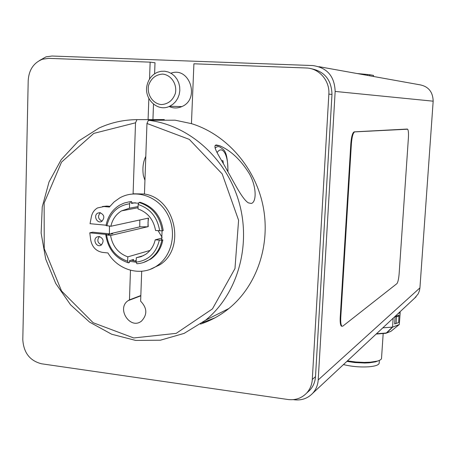 <?xml version="1.0" encoding="UTF-8"?>
<svg xmlns="http://www.w3.org/2000/svg" width="456" height="456" viewBox="0 0 456 456"><rect width="100%" height="100%" fill="white"/><g stroke="black" fill="none" stroke-linecap="round" stroke-linejoin="round"><path stroke-width="0.68" d="M130.473 270.271L129.458 299.86L140.83 295.545M110.825 234.127L109.406 233.814L109.48 226.136M139.798 219.98L139.764 226.866M150.252 269.314L159.708 264.856C186.242 248.662 175.52 198.445 144.455 194.011L146.969 123.468L189.291 139.376L222.203 173.935L238.591 220.248L234.971 268.573L212.456 308.883L176.193 333.359L133.728 337.964L93.132 322.711L61.543 290.996L44.238 248.674L44.141 203.074L61.526 162.125L93.811 133.386L135.523 122.801L136.977 119.643L164.257 119.575L164.496 120.23M136.977 119.643C123.667 119.757 111.059 122.539 99.146 127.993L78.215 141.252L61.218 159.629L49.031 181.961L42.243 206.921L41.131 233.096L45.708 259.059L55.7 283.404L70.572 304.819L89.564 322.101L111.68 334.237L135.728 340.438L160.358 340.21L184.127 333.393L205.553 320.226C237.2 294.553 251.558 246.04 239.035 202.225C226.586 158.392 188.83 124.95 148.399 120.293L146.969 123.468M148.399 120.293L175.11 120.184L191.44 123.639C226.296 134.315 255.286 167.266 263.072 206.146C270.841 245.037 256.734 285.912 228.883 308.507C220.242 315.495 210.78 320.688 200.497 324.085C210.78 320.688 220.242 315.495 228.883 308.507C256.734 285.912 270.841 245.037 263.072 206.146C255.286 167.266 226.296 134.315 191.44 123.639L193.908 63.789L306.221 67.984C319.018 68.161 329.91 80.678 328.85 94.135L331.979 94.409L315.501 376.639C315.136 381.9 313.266 386.397 309.88 390.131L307.367 392.428M100.354 212.724C97.47 216.224 98.04 219.051 102.058 221.206M99.459 236.533C96.769 240.13 97.453 242.911 101.506 244.883M135.523 122.801L133.095 193.783L144.455 194.011M145.795 156.368C143.07 162.057 142.278 168.532 143.418 175.782L144.94 180.308M129.458 299.86L128.142 300.652C116.12 308.455 130.262 330.178 141.497 321.098C147.505 314.657 147.214 308.022 140.63 301.188L141.696 271.263M109.406 233.814L92.659 232.189L89.781 232.828L106.886 234.492L105.758 234.749C108.004 249.124 115.55 258.489 128.404 262.85L127.651 261.231L127.8 256.859L150.03 250.441M109.919 206.334L106.778 206.061L102.486 206.517M216.201 144.945L219.575 145.675C230.924 150.577 240.865 159.953 249.409 173.804C256.802 186.988 256.568 202.19 251.324 203.45L248.446 202.891C242.478 199.511 234.253 182.77 227.002 170.122C220.02 157.103 211.778 146.074 216.201 144.945M221.644 160.7L222.944 160.666L223.406 163.772M202.464 322.648L214.947 317.843M148.086 119.614L148.844 98.485M149.54 79.082L150.144 62.153L155.006 62.751L154.607 73.798M153.501 104.185L152.937 119.603M150.144 62.153L48.644 58.357L42.568 59.2C33.727 62.717 28.939 69.802 28.204 80.461L22.8 339.703C23.661 352.779 29.902 360.804 41.524 363.78L287.981 399.507C295.363 400.402 301.576 398.27 306.626 393.106C310.04 389.333 311.932 384.79 312.297 379.477L328.85 94.135M310.81 68.628C324.461 71.233 331.518 79.823 331.979 94.409M148.24 218.15L147.949 226.598L147.499 226.797L140.003 226.809L111.07 233.518L111.133 234.059M138.157 204.505L138.003 208.945C147.693 212.393 153.547 219.57 155.553 230.48L162.194 230.839C159.885 216.104 152.161 206.648 139.029 202.458L138.157 204.505C150.269 208.477 157.44 217.267 159.663 230.867M162.194 230.839L163.214 230.582C160.911 215.882 153.205 206.443 140.1 202.27L139.029 202.458M106.886 225.891C109.867 213.032 117.437 205.656 129.595 203.769L130.479 201.729L128.871 201.911L124.163 203.057L119.757 205.075C112.347 209.595 107.776 216.418 106.043 225.549L110.865 226.267L148.542 218.082L148.012 222.323L148.228 226.626L110.569 235.501L105.758 234.749M106.1 225.207L90.049 223.696L91.354 216.845C92.192 212.844 94.238 209.88 97.487 207.947L103.957 206.551L109.383 207.03L114.08 201.951L119.637 197.984C135.426 188.835 157.462 195.875 167.238 213.642C177.219 231.289 172.425 255.371 157.155 265.694C141.559 276.912 118.224 270.625 107.941 252.955L102.549 252.396C96.028 251.188 92.072 247.01 90.681 239.862L89.781 232.828M136.201 260.501L134.503 261.009M161.732 239.588L161.105 239.759L162.855 239.93L161.834 240.209L155.205 239.85L161.971 238.032M133.522 260.809L133.568 259.47L129.55 260.667L129.487 262.525L128.404 262.85M110.865 226.267C112.404 219.433 115.961 214.303 121.541 210.871L129.447 208.198L129.595 203.769M138.082 206.574L129.447 208.198M155.205 239.85C153.735 246.149 150.52 251.005 145.561 254.408L141.121 256.648L136.298 257.743L136.144 262.126L136.88 263.75C141.525 263.46 145.806 262.006 149.728 259.396C156.151 254.904 160.193 248.509 161.834 240.209M143.52 255.605L136.298 257.743M127.8 256.859C118.281 253.319 112.535 246.2 110.569 235.501M158.101 230.719L162.062 237.228M128.689 201.94L131.567 201.541L131.499 203.427L135.261 202.755M138.704 203.216L131.522 202.8M161.686 239.816L162.079 230.839M162.855 239.93C161.213 248.212 157.183 254.596 150.771 259.076L143.492 262.479M129.527 261.282L136.19 262.228M99.887 212.656C104.338 214.708 104.983 217.603 101.831 221.348C97.282 224.255 92.944 215.597 97.715 213.129L99.887 212.656M99.169 236.493C103.558 238.505 104.236 241.372 101.198 245.094C96.74 248.081 92.22 239.554 96.906 237L99.169 236.493M136.173 261.26L131.197 260.176M110.802 233.951L108.009 234.601L112.746 233.683L111.07 233.518M127.651 261.231C115.784 257.11 108.767 248.4 106.601 235.114M130.479 201.729L131.567 201.541M159.309 240.249C156.083 253.257 148.36 260.553 136.144 262.126M131.499 203.427L135.13 202.749M147.22 84.588C143.195 98.462 157.548 112.444 169.643 106.265L172.841 104.321L175.583 101.648L177.72 98.376L179.157 94.666L179.818 90.698L179.664 86.657L178.712 82.758L176.996 79.179L174.614 76.101L171.673 73.678L168.327 72.025L164.736 71.221L161.076 71.296L157.525 72.253C152.275 74.55 148.844 78.66 147.22 84.588M170.915 73.216C189.605 66.069 200.406 99.163 181.807 106.601C177.549 108.442 173.32 108.408 169.113 106.499M148.61 85.3C151.101 78.352 155.747 74.613 162.553 74.089C171.16 74.818 177.384 84.206 175.355 93.457C172.79 100.434 168.104 104.139 161.304 104.578C152.754 103.751 146.655 94.466 148.61 85.3M293.311 399.644L294.074 399.752C301.45 400.647 307.646 398.504 312.662 393.323C315.997 389.606 317.843 385.143 318.208 379.933L335.16 91.434C334.562 76.22 327.083 67.596 312.73 65.55L51.967 56.025L46.039 56.84L39.535 60.494M318.983 66.679L418.517 84.571C428.002 85.933 432.887 91.468 433.171 101.181L419.93 287.878L419.463 290.666L418.158 293.926L414.532 298.241M399.844 311.95L400.174 312.537L399.302 324.512L392.69 327.089L382.818 327.841M400.174 312.537L397.86 313.802M393.157 318.191L392.553 327.1M395.147 316.538L396.498 316.846L396.042 323.458L398.658 322.569L398.989 315.039L395.147 316.538L394.645 323.931L398.173 322.768M385.776 333.302L386.677 332.948L385.622 333.313M399.085 324.695L390.906 331.335L386.677 332.948L392.69 327.089M399.108 315.985L396.498 316.846M347.432 360.873L355.697 361.99L364.219 362.406L370.466 362.184L377.311 361.106C380.327 360.257 381.74 359.197 381.552 357.914L383.182 333.501M346.896 361.369L354.836 362.56L364.772 363.022L369.292 362.828L375.567 361.836L378.035 360.895M343.471 364.566C351.673 366.601 360.194 367.342 369.035 366.778C375.909 366.122 379.301 364.794 379.215 362.782L379.369 360.394M341.977 326.251L341.379 326.148C340.381 325.099 339.999 322.135 340.233 317.251L350.846 143.469C351.439 136.492 352.556 132.622 354.192 131.852L407.008 129.065M373.475 76.471L373.544 75.405L369.805 74.721L357.031 73.519M369.736 75.799L369.805 74.721M367.576 75.411L367.621 74.636M396.042 323.458L394.645 323.931M399.137 273.742C398.686 279.032 397.934 282.338 396.88 283.666L342.798 326.154L341.92 326.211C340.923 325.162 340.541 322.198 340.78 317.313L351.405 143.497C351.998 136.526 353.109 132.656 354.745 131.881L407.658 129.208C408.411 130.325 408.661 133.226 408.399 137.923L399.137 273.742M217.09 152.583C222.636 144.455 228.65 155.724 227.806 171.547M227.977 171.844C227.595 149.237 223.565 149.973 220.282 147.242C218.618 146.171 216.879 146.473 215.078 148.149M312.297 379.477L315.501 376.639M103.957 206.551L106.778 206.061M419.93 287.878L318.208 379.933M392.359 327.134L386.312 333L376.474 333.763M335.16 91.434L433.171 101.181M340.233 317.251L340.78 317.313M350.846 143.469L351.405 143.497M354.192 131.852L354.745 131.881M406.94 129.065L407.39 129.088M205.553 320.226L228.883 308.507M219.575 145.675L215.095 145.384M128.142 300.652L140.819 295.824M306.626 393.106L309.88 390.131M138.043 207.731L121.541 210.871M99.112 236.487L96.906 237M100.115 212.684L97.715 213.129M159.708 264.856L157.155 265.694M150.771 259.076L149.728 259.396M181.807 106.601L169.643 106.265M416.117 296.765L312.662 393.323M376.171 334.048L385.867 333.296L390.906 331.335L398.692 324.968M375.567 361.836L377.311 361.106M395.272 323.777L395.819 323.538M341.379 326.148L341.92 326.211"/></g></svg>
